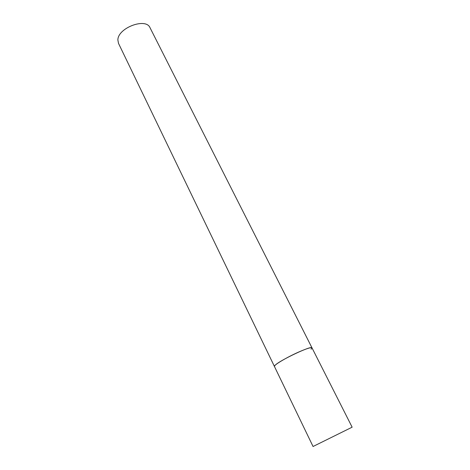 <?xml version="1.0" encoding="UTF-8"?>
<svg xmlns="http://www.w3.org/2000/svg" width="470" height="470" viewBox="0 0 470 470"><rect width="100%" height="100%" fill="white"/><g stroke="black" fill="none" stroke-linecap="round" stroke-linejoin="round"><path stroke-width="0.7" d="M298.826 351.989C286.753 357.294 273.252 365.343 274.421 366.441L275.062 365.325C279.427 360.466 312.098 345.056 312.004 347.87C311.169 347.154 306.775 348.523 298.826 351.989M312.004 347.87L352.136 427.183L313.055 446.5L118.499 43.358L117.882 40.026C117.676 27.959 145.97 17.284 150.042 27.765L312.004 347.87L311.075 349.263"/></g></svg>
